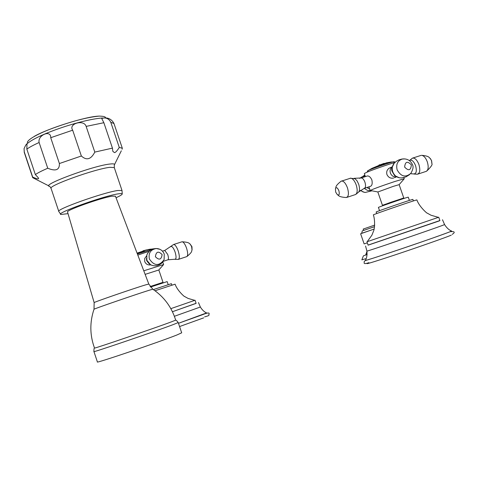 <?xml version="1.0" encoding="UTF-8"?>
<svg xmlns="http://www.w3.org/2000/svg" width="478" height="478" viewBox="0 0 478 478"><rect width="100%" height="100%" fill="white"/><g stroke="black" fill="none" stroke-linecap="round" stroke-linejoin="round"><path stroke-width="0.72" d="M149.297 251.231L137.807 255.073M158.827 269.974L163.613 264.549L143.782 270.805M146.567 255.903L144.714 258.473L144.714 261.586C145.927 264.209 147.959 265.302 150.803 264.86M150.134 286.543L163.01 282.325L158.839 269.974L145.139 274.372M163.01 282.325L159.491 283.663M150.176 286.597L159.449 283.538L159.598 283.974M150.51 287.051L167.175 281.608L168.196 284.631M153.36 289.584L171.399 283.681L171.889 285.127M155.021 290.755L175.091 284.177C177.26 290.702 185.165 297.4 184.466 296.426L188.105 298.433L194.689 300.327M170.837 308.645L194.761 300.339M196.094 303.303L172.433 311.722L196.117 303.381L195.048 300.226M206.621 312.917L178.473 323.295L202.774 314.614C207.709 312.612 209.788 312.469 209.006 314.183C208.145 314.936 211.336 315.092 204.626 316.878M364.565 188.254L370.456 186.33C372.093 185.619 372.565 183.498 371.872 179.955C370.605 177.236 369.13 175.904 367.439 175.952L367.11 176.059M394.84 162.508L388.943 164.307C374.872 168.985 366.668 172.074 364.326 173.574L365.383 176.621M399.142 184.645L404.269 178.748L394.894 181.473C380.829 186.187 372.595 189.204 370.187 190.519L368.914 186.838M390.323 167.682L389.152 168.196C387.001 169.756 386.26 171.871 386.935 174.542C388.423 177.517 390.675 178.682 393.705 178.037M382.442 205.289L403.761 197.952L399.142 184.639L393.275 186.372L377.841 191.995L382.442 205.289L386.326 204.112M403.761 197.952L399.972 199.422M386.433 204.423L386.278 203.975L390.944 202.236L399.919 199.278L400.08 199.732M379.538 210.673L378.421 207.434C377.285 207.512 403.301 198.484 407.567 197.324L408.272 197.169L409.395 200.413M376.724 213.541L376.186 211.999C374.788 212.154 406.844 201.053 412.024 199.595L412.867 199.386L413.404 200.933M438.386 217.353L367.206 241.695L371.89 235.206L373.688 230.737C374.382 229.565 375.421 220.944 373.372 214.867C371.687 215.094 409.819 201.901 415.896 200.157L416.882 199.912C419.272 206.962 428.067 214.264 426.979 213.003L431.025 215.237L438.302 217.341M366.955 241.766L368.126 245.16L438.463 221.195L439.915 220.633L438.726 217.215M368.102 245.083L439.885 220.543M451.441 230.958L450.037 231.722C439.539 236.12 364.81 261.424 365.347 260.42L365.413 260.301M32.653 177.481L24.324 152.59L24.067 148.622C25.471 145.461 26.445 143.848 26.989 143.77L26.834 149.124L35.342 174.548C37.941 172.809 42.076 170.706 47.74 168.232C55.747 171.536 59.631 169.965 59.392 163.536L81.356 156.001C86.56 160.739 91.041 159.437 94.799 152.1L112.444 148.126L112.802 151.293L114.397 152.584C115.449 152.661 117.074 150.946 119.273 147.427L122.314 148.222L122.117 149.244M26.834 149.124C29.391 147.266 33.484 145.061 39.118 142.516C37.368 135.149 51.122 129.413 50.722 137.712L59.392 163.536M50.722 137.712L72.674 130.189C68.055 123.605 84.044 119.142 86.142 126.395L94.799 152.1M86.142 126.395L103.863 122.715L101.706 118.424L104.055 117.958C107.066 117.911 109.301 119.345 110.771 122.26L119.273 147.427M35.342 174.548L38.425 177.947C39.19 179.358 37.278 179.077 32.689 177.105L32.725 177.691L48.923 185.93M24.264 151.92L32.689 177.105M39.118 142.516L47.74 168.232M72.674 130.189L81.356 156.001M103.863 122.715L112.444 148.126M116.034 197.755C119.811 196.04 121.872 194.821 122.219 194.11C122.458 193.471 121.077 193.393 118.09 193.877C103.194 196.022 54.552 213.594 60.957 214.479L68.031 213.636M115.449 196.201L112.151 196.165C101.091 197.784 65.217 210.559 67.559 212.029L94.148 302.616M152.87 289.256L152.799 289.208C164.05 296.85 171.68 307.163 175.683 320.146L170.981 322.017C154.693 328.105 95.439 348.319 94.638 348.062L94.513 348.05C89.804 335.209 89.637 322.274 94.011 309.242L93.999 309.278M181.688 332.813L176.908 334.982C159.228 342.051 94.262 364.063 97.398 361.93L93.939 351.581C90.683 353.356 155.595 331.284 173.377 324.532L178.222 322.554L181.7 332.849M363.644 230.42L363.184 229.087L374.722 225.096M367.331 242.866L364.128 243.917L360.621 233.754L374.125 229.087L361.655 233.318L362.294 230.904L374.561 226.662M366.973 251.416L365.772 254.738L367.128 254.35L365.772 254.696M367.128 254.386C362.449 256.77 364.248 253.74 361.858 259.865L366.226 258.568M150.558 249.146L146.065 250.036L150.558 249.146M146.525 249.88L145.724 250.078M149.011 249.456L147.672 249.677L149.106 249.385M149.817 249.235L150.48 249.163M149.112 249.414L149.739 249.295M146.25 250.024L149.011 249.474M137.27 253.663L138.937 252.814L139.235 253.047L137.306 253.758M141.41 252.049L139.666 252.892L141.41 252.049M143.77 251.303L144.284 251.38L142.289 252.049L141.924 251.798L143.92 251.38M144.583 250.412L145.175 250.239M144.35 250.448L143.059 250.801M137.282 253.693L139.11 253.065M139.701 252.647L141.518 251.966M139.988 252.671L140.879 252.342M139.761 252.874L140.843 252.504M143.257 251.38L143.92 251.135M141.96 251.822L143.729 251.44M142.94 251.775L142.623 251.81M143.932 251.416L144.266 251.392M386.738 162.765L385.997 162.962M391.016 162.012L387.096 162.735L391.016 162.012M384.085 163.41L383.033 163.709M379.932 164.695L378.964 165.047M373.629 167.844L375.379 167.067L373.629 167.844M382.119 164.725L380.153 165.364L382.263 164.862M373.473 167.832L371.597 168.8L373.473 167.832M385.31 163.882L383.338 164.587L382.573 164.456L384.569 163.87M371.651 168.573L370.002 169.505L371.651 168.573M377.291 166.374L375.284 167.354L377.291 166.374M379.837 165.711L377.375 166.655L378.445 165.866L379.849 165.746L379.305 165.561M387.12 162.795L388.017 162.598M389.779 162.275L391.118 161.994M391.805 161.946L390.675 162.12M387.132 162.729L387.628 162.616M375.391 167.103L373.479 168.035M375.015 167.258L373.856 167.862M380.243 165.34L382.149 164.593M380.679 165.298L381.623 164.976M380.578 165.496L381.731 165.095M372.936 168.071L373.862 167.617M372.493 168.19L372.96 167.975M372.368 168.352L371.627 168.806M372.876 168.136L372.374 168.477M371.998 168.62L372.386 168.513M383.995 164.008L384.659 163.805M382.651 164.462L384.712 164.002M383.248 164.324L384.001 164.36M370.534 169.23L371.424 168.71M376.849 166.547L377.465 166.266M375.296 167.366L376.855 166.571M375.726 167.186L376.431 166.983M377.393 166.607L379.317 165.597M146.435 258.55L146.692 260.653L148.7 263.3M174.386 316.287L200.354 307.019L198.484 302.568M200.348 307.001L200.354 307.019C203.825 312.576 207.338 313.114 206.759 312.976M179.573 326.552L203.712 317.852M147.696 253.173L146.812 255.043L146.86 260.181C148.252 263.665 150.755 265.529 154.382 265.78C158.051 265.834 160.955 264.43 163.082 261.574M164.121 259.65C159.144 266.33 154.227 266.115 149.375 258.986C148.282 253.071 150.582 249.576 156.282 248.518C160.13 248.674 162.783 250.526 164.241 254.069L164.121 259.65M160.04 249.355L156.282 248.518C151.675 248.733 148.521 250.908 146.812 255.043L146.812 260.235L150.564 264.722M162.114 254.541C158.367 250.795 156.127 251.53 155.398 256.74C159.156 260.486 161.391 259.751 162.114 254.541M164.737 250.424L167.724 254.469C168.656 257.576 168.686 259.369 167.808 259.835L163.255 261.335M170.718 246.738L170.891 246.558C172.158 246.14 173.55 247.957 175.079 251.996C176.46 256.782 176.358 259.201 174.775 259.261L167.981 259.781M173.329 244.664L173.58 244.521C175.056 244.479 176.597 246.618 178.204 250.932C179.722 256.065 179.692 258.891 178.127 259.405L175.085 259.321M178.437 259.369L186.761 256.62C188.039 255.652 187.974 252.844 186.569 248.196C185.147 244.306 183.701 242.167 182.226 241.778C190.166 242.316 188.929 243.702 190.208 244.109L191.636 246.696L192.031 250.09C191.051 251.392 193.279 251.141 187.012 256.477M181.915 241.814L173.58 244.521L164.91 250.37L162.496 251.153M189.975 243.923L191.953 246.654L192.072 249.946M337.564 194.827C338.741 195.305 338.215 196.984 346.102 197.51C348.635 196.876 349.077 193.626 347.428 187.758C345.552 182.978 343.509 180.75 341.298 181.066C334.498 186.414 336.375 187.161 335.49 188.613C336.369 186.946 337.504 187.651 338.884 190.74C339.733 194.51 339.177 195.765 337.211 194.498L335.681 192.072L335.437 188.882M346.646 197.45L355.501 194.546C357.466 193.22 357.699 190.005 356.194 184.908C354.628 180.798 352.806 178.545 350.721 178.151L340.856 181.317M355.949 194.289L358.506 192.204C359.791 190.692 359.844 188.009 358.661 184.161L357.078 180.875L355.136 178.778L350.171 178.21M358.817 191.851L364.242 188.362C365.7 187.711 365.927 185.661 364.935 182.208C363.848 179.411 362.611 177.995 361.219 177.965L353.953 178.33M367.439 175.952L360.896 178.067M392.103 166.947C390.233 168.447 389.666 170.485 390.395 173.06C391.625 175.892 393.621 177.159 396.376 176.848M369.649 188.965L366.793 187.531M362.975 177.398L364.983 175.474M364.206 188.374L367.51 190.441L371.203 190.662M360.52 190.322L362.957 191.899L365.234 192.449L371.974 190.812M359.617 178.396L360.149 177.882M365.574 246.039L366.913 251.075C364.308 252.438 433.068 229.076 443.034 225.204L444.57 224.57L442.491 219.749M368.891 262.679C362.671 265.326 371.741 262.613 396.101 254.553C418.782 246.989 445.143 237.721 451.238 235.176M394.959 162.406L393.687 163.769C391.823 167.186 391.249 169.624 391.966 171.088L394.541 175.557L399.477 177.846M404.938 158.923L401.879 159.049L398.987 159.855L396.37 161.271L394.159 163.213L392.342 166.959L392.211 169.367L392.719 171.775C394.565 176.113 397.594 178.145 401.819 177.888L405.959 176.884L409.544 174.649M410.883 173.299C405.565 177.78 400.982 176.645 397.14 169.875C395.826 164.169 397.654 160.524 402.625 158.947C407.268 158.565 410.56 160.494 412.496 164.725C413.613 166.553 413.076 169.409 410.883 173.299M411.361 164.91C407.441 160.799 405.201 161.528 404.633 167.091C408.559 171.196 410.805 170.473 411.361 164.91M409.371 160.59L409.485 160.483C411.618 159.341 413.649 161.074 415.579 165.675C417.037 171.327 416.296 174.07 413.362 173.908L410.542 173.711M411.988 158.427L412.472 158.146C414.88 157.71 417.025 159.837 418.919 164.54C420.515 170.329 419.911 173.556 417.109 174.219L413.936 174.034M417.7 174.159L426.274 171.345C428.402 169.929 428.736 166.756 427.29 161.821C425.755 157.854 423.878 155.685 421.656 155.32C429.937 156.097 428.862 157.74 430.439 158.66L431.52 160.65L431.867 163.619C432.715 164.474 431.013 166.953 426.764 171.058M421.064 155.38L412.472 158.146L409.383 160.596M430.075 158.272L431.598 160.656L431.909 163.309M34.213 136.403C47.704 128.474 85.98 116.489 98.779 116.124M113.973 123.539L110.771 122.26M114.32 167.706L114.29 165.077C115.132 163.942 113.704 163.596 110 164.026C93.132 165.675 39.399 185.661 49.778 186.366L51.05 188.302M122.039 190.597L114.278 167.581L109.952 167.324C95.253 168.812 47.513 185.966 51.092 188.446L58.776 211.378M60.652 214.228L58.812 211.491C55.412 209.555 103.23 192.503 117.767 190.495L122.01 190.495L122.249 193.966M148.807 284.04L145.396 284.942C133.362 288.533 91.985 302.819 94.154 302.634L94.011 309.242C93.676 308.919 136.839 294.066 149.279 290.23L152.799 289.208L148.807 284.04L115.413 196.117M178.216 322.531L178.222 322.554C176.669 320.517 175.737 319.764 175.438 320.284M154.024 248.751L149.835 249.325M137.395 253.997L153.038 248.978M394.338 161.689L388.327 162.556L382.179 164.068L371.974 168.34M367.439 170.999L368.466 170.401C372.254 168.573 388.692 162.867 393.03 161.875L395.282 162.12M162.753 262.016L163.613 264.549M389.152 168.196L392.115 166.9M403.856 177.571L404.269 178.748M364.845 175.073L359.653 178.39M364.338 192.323L360.293 190.495M377.859 191.959L370.468 190.519M451.608 231.029C452.188 231.161 448.37 230.551 444.57 224.57M366.913 251.075C367.6 258.084 364.971 260.874 365.347 260.42M452.194 234.375C455.415 232.242 454.799 231.334 450.348 231.651C430.971 238.976 391.548 252.3 372.75 258.299C361.476 261.633 364.851 260.988 364.158 262.631C363.848 263.868 365.347 263.904 368.663 262.739M394.589 177.631L396.411 176.866M105.584 118.024C105.871 116.829 103.72 116.19 99.125 116.1C86.249 117.385 69.657 121.854 49.348 129.496C30.676 136.881 25.878 141.936 27.778 143.125M24.247 152.357L24.067 148.622M26.917 143.902C37.242 134.467 81.35 119.512 102.465 117.982M104.055 117.958C108.387 117.588 111.667 119.375 113.901 123.318L122.314 148.222M114.529 164.587L121.322 150.797M93.927 351.557C93.867 348.988 94.1 347.829 94.638 348.062M149.572 249.402L148.789 249.54M147.923 249.707L147.128 249.869M148.778 249.504L147.923 249.671M146.304 250.024L137.067 253.119M153.51 248.859L153.808 248.799M371.591 168.549L368.466 170.401L366.99 172.194"/></g></svg>
